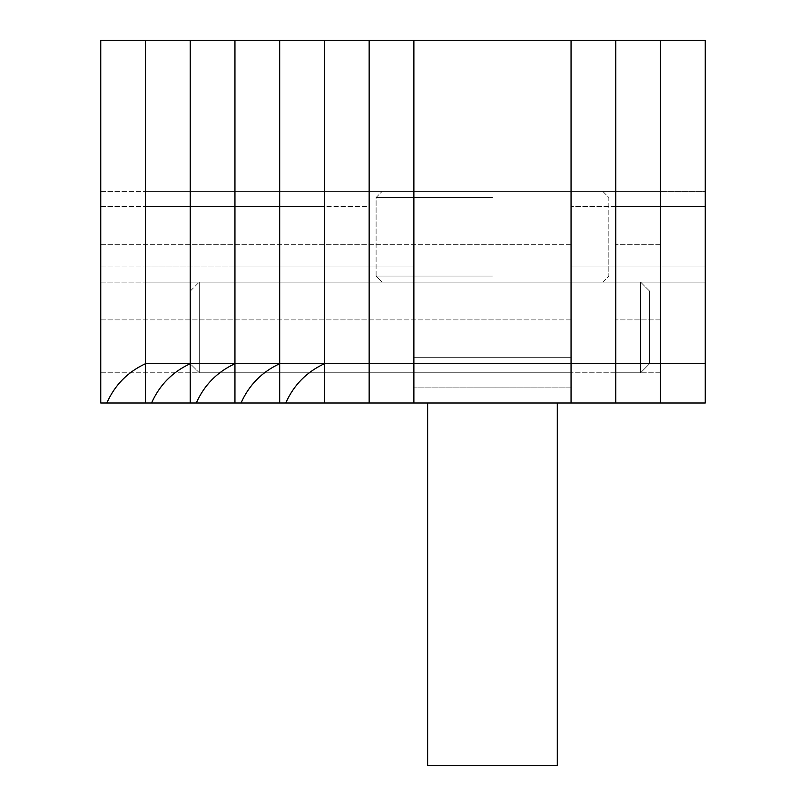 <?xml version="1.0" encoding="UTF-8"?>
<svg xmlns="http://www.w3.org/2000/svg" width="806" height="806" viewBox="0 0 806 806"><rect width="100%" height="100%" fill="white"/><g stroke="black" fill="none" stroke-linecap="round" stroke-linejoin="round"><path stroke-width="0.6" stroke-dasharray="4.03 3.02" d="M705.25 363.708L705.25 282.1L660.517 282.1L705.25 282.1L660.517 282.1L660.517 191.425L660.517 266.988L660.517 191.425L660.517 266.988L705.25 266.988L660.517 266.988L705.25 266.988L660.517 266.988L705.25 266.988L660.517 266.988L660.517 282.1L705.25 282.1L705.25 403L705.25 282.1L660.517 282.1L705.25 282.1L660.517 282.1L705.25 282.1L705.25 372.775L705.25 191.425L705.25 319.881L705.25 282.1L705.25 319.881L705.25 282.1L660.517 282.1L660.517 372.775L660.517 244.319L660.517 319.881L660.517 282.1L660.517 319.881L660.517 282.1L615.784 282.1L615.784 372.775L615.784 244.319L615.784 403L571.051 403L571.051 282.1L571.051 403L571.051 363.708L413.881 363.708L413.881 40.3L571.051 40.3L571.051 363.708L615.784 363.708L615.784 40.3L615.784 363.708L660.517 363.708L660.517 40.3L660.517 363.708L705.25 363.708L705.25 40.3L571.051 40.3L571.051 403L571.051 387.888L413.881 387.888L571.051 387.888L571.051 403L413.881 403L413.881 244.319L413.881 372.775L413.881 282.1L413.881 319.881L413.881 282.1L413.881 319.881L413.881 282.1L369.148 282.1L369.148 319.881L369.148 191.425L369.148 206.538L369.148 191.425L369.148 206.538L369.148 191.425L369.148 206.538L369.148 191.425L324.415 191.425L324.415 319.881L324.415 191.425L324.415 206.538L324.415 191.425L279.682 191.425L279.682 372.775L279.682 191.425L324.415 191.425L279.682 191.425L324.415 191.425L324.415 206.538L324.415 191.425L279.682 191.425L324.415 191.425L279.682 191.425L324.415 191.425L279.682 191.425L324.415 191.425L279.682 191.425L324.415 191.425L324.415 206.538L324.415 191.425L324.415 206.538L324.415 191.425L324.415 206.538L324.415 191.425L279.682 191.425L279.682 403L279.682 40.3L279.682 403L279.682 191.425L279.682 403L279.682 191.425L279.682 403L279.682 244.319L279.682 327.438L279.682 282.1L324.415 282.1L324.415 191.425L279.682 191.425L279.682 206.538L279.682 191.425L234.949 191.425L234.949 372.775L234.949 191.425L279.682 191.425L234.949 191.425L279.682 191.425L279.682 206.538L279.682 191.425L234.949 191.425L279.682 191.425L234.949 191.425L279.682 191.425L234.949 191.425L279.682 191.425L234.949 191.425L279.682 191.425L279.682 206.538L279.682 191.425L279.682 206.538L279.682 191.425L279.682 206.538L279.682 191.425L234.949 191.425L234.949 403L234.949 40.3L234.949 403L234.949 191.425L234.949 403L234.949 191.425L234.949 403L234.949 244.319L234.949 327.438L234.949 282.1L324.415 282.1L324.415 403L324.415 282.1L324.415 403L324.415 282.1L324.415 403L324.415 282.1L324.415 403L279.682 403L324.415 403L279.682 403L324.415 403L279.682 403L324.415 403L279.682 403L324.415 403L279.682 403L324.415 403L279.682 403L324.415 403L279.682 403L279.682 282.1L324.415 282.1L324.415 403L279.682 403L279.682 282.1L324.415 282.1L324.415 244.319L324.415 403L279.682 403L279.682 282.1L324.415 282.1L324.415 319.881L324.415 266.988L324.415 403L234.949 403L279.682 403L234.949 403L279.682 403L234.949 403L279.682 403L234.949 403L279.682 403L234.949 403L279.682 403L234.949 403L279.682 403L234.949 403L234.949 282.1L324.415 282.1L324.415 266.988L324.415 403L234.949 403L234.949 282.1L324.415 282.1L324.415 191.425L324.415 206.538L324.415 191.425L234.949 191.425L234.949 206.538L234.949 191.425L190.216 191.425L190.216 372.775L190.216 191.425L234.949 191.425L190.216 191.425L234.949 191.425L234.949 206.538L234.949 191.425L190.216 191.425L234.949 191.425L190.216 191.425L234.949 191.425L190.216 191.425L234.949 191.425L190.216 191.425L234.949 191.425L234.949 206.538L234.949 191.425L234.949 206.538L234.949 191.425L234.949 206.538L234.949 191.425L190.216 191.425L190.216 403L190.216 40.3L190.216 403L190.216 191.425L190.216 403L190.216 191.425L190.216 403L190.216 244.319L190.216 327.438L190.216 282.1L324.415 282.1L324.415 403L234.949 403L234.949 282.1L324.415 282.1L324.415 372.775L324.415 191.425L279.682 191.425L279.682 206.538L279.682 191.425L190.216 191.425L190.216 206.538L190.216 191.425L145.483 191.425L145.483 372.775L145.483 191.425L190.216 191.425L145.483 191.425L190.216 191.425L190.216 206.538L190.216 191.425L145.483 191.425L234.949 191.425L234.949 206.538L234.949 191.425L190.216 191.425L190.216 206.538L190.216 191.425L234.949 191.425L190.216 191.425L190.216 206.538L190.216 191.425L190.216 206.538L190.216 191.425L190.216 206.538L234.949 206.538L234.949 191.425L279.682 191.425L234.949 191.425L279.682 191.425L279.682 206.538L279.682 191.425L279.682 206.538L279.682 191.425L279.682 206.538L279.682 191.425L234.949 191.425L234.949 206.538L234.949 191.425L279.682 191.425L279.682 206.538L279.682 191.425L234.949 191.425L234.949 206.538L234.949 191.425L279.682 191.425L234.949 191.425L234.949 206.538L234.949 191.425L324.415 191.425L279.682 191.425L324.415 191.425L324.415 206.538L324.415 191.425L279.682 191.425L324.415 191.425L324.415 206.538L324.415 191.425L279.682 191.425L279.682 206.538L279.682 191.425L324.415 191.425L279.682 191.425L279.682 206.538L279.682 191.425L279.682 206.538L279.682 191.425L279.682 206.538L279.682 191.425L324.415 191.425L324.415 206.538L324.415 191.425L324.415 206.538L324.415 191.425L324.415 206.538L324.415 191.425L324.415 206.538L324.415 191.425L324.415 206.538L324.415 191.425L279.682 191.425L324.415 191.425L324.415 206.538L324.415 191.425L279.682 191.425L279.682 206.538L279.682 191.425L324.415 191.425L279.682 191.425L279.682 206.538L279.682 191.425L279.682 206.538L279.682 191.425L279.682 206.538L324.415 206.538L324.415 191.425L369.148 191.425L369.148 206.538L369.148 191.425L324.415 191.425L369.148 191.425L324.415 191.425L369.148 191.425L369.148 206.538L369.148 191.425L369.148 206.538L369.148 191.425L369.148 206.538L369.148 191.425L324.415 191.425L369.148 191.425L369.148 206.538L369.148 191.425L324.415 191.425L369.148 191.425L324.415 191.425L369.148 191.425L369.148 206.538L369.148 191.425L369.148 206.538L369.148 191.425L369.148 206.538L369.148 191.425L324.415 191.425L369.148 191.425L369.148 206.538L369.148 191.425L324.415 191.425L369.148 191.425L324.415 191.425L369.148 191.425L369.148 206.538L369.148 191.425L369.148 206.538L369.148 191.425L369.148 206.538L369.148 191.425L324.415 191.425L324.415 206.538L324.415 191.425L369.148 191.425L369.148 206.538L369.148 191.425L324.415 191.425L324.415 206.538L324.415 191.425L369.148 191.425L324.415 191.425L324.415 206.538L324.415 191.425L369.148 191.425L369.148 206.538L369.148 191.425L369.148 206.538L369.148 191.425L369.148 206.538L369.148 191.425L324.415 191.425L369.148 191.425L369.148 206.538L369.148 191.425L324.415 191.425L324.415 206.538L324.415 191.425L369.148 191.425L324.415 191.425L324.415 206.538L324.415 191.425L413.881 191.425L413.881 282.1L369.148 282.1L369.148 191.425L413.881 191.425L413.881 282.1L413.881 191.425L413.881 282.1L413.881 191.425L413.881 282.1L369.148 282.1L369.148 403L190.216 403L234.949 403L190.216 403L234.949 403L190.216 403L234.949 403L190.216 403L234.949 403L190.216 403L234.949 403L190.216 403L234.949 403L190.216 403L190.216 282.1L324.415 282.1L324.415 266.988L324.415 403L190.216 403L190.216 282.1L324.415 282.1L324.415 403L190.216 403L190.216 282.1L324.415 282.1L324.415 403L145.483 403L145.483 40.3L145.483 403L145.483 206.538L145.483 403L190.216 403L145.483 403L190.216 403L145.483 403L190.216 403L145.483 403L190.216 403L145.483 403L190.216 403L145.483 403L190.216 403L145.483 403L145.483 244.319L145.483 327.438L145.483 282.1L279.682 282.1L279.682 319.881L279.682 206.538L324.415 206.538L324.415 191.425L324.415 206.538L324.415 191.425L324.415 206.538L234.949 206.538L234.949 191.425L234.949 206.538L234.949 191.425L234.949 206.538L279.682 206.538L145.483 206.538L145.483 191.425L145.483 282.1L279.682 282.1L279.682 206.538L145.483 206.538L190.216 206.538L145.483 206.538L190.216 206.538L145.483 206.538L190.216 206.538L145.483 206.538L190.216 206.538L145.483 206.538L190.216 206.538L190.216 282.1L279.682 282.1L279.682 403L190.216 403L190.216 282.1L279.682 282.1L279.682 403L190.216 403L190.216 282.1L234.949 282.1L234.949 206.538L190.216 206.538L190.216 282.1L234.949 282.1L234.949 206.538L190.216 206.538L190.216 282.1L234.949 282.1L234.949 403L190.216 403L190.216 282.1L234.949 282.1L234.949 403L190.216 403L190.216 206.538L190.216 403L190.216 206.538L190.216 403L151.558 403C159.528 385.056 172.413 371.959 190.216 363.708L190.216 206.538L190.216 403L190.216 244.319L190.216 403L190.216 282.1L190.216 319.881L190.216 282.1L190.216 319.881L190.216 282.1L145.483 282.1L190.216 282.1L145.483 282.1L190.216 282.1L190.216 206.538L190.216 282.1L190.216 206.538L190.216 282.1L145.483 282.1L190.216 282.1L145.483 282.1L190.216 282.1L145.483 282.1L190.216 282.1L190.216 403L190.216 282.1L145.483 282.1L190.216 282.1L145.483 282.1L190.216 282.1L145.483 282.1L190.216 282.1L145.483 282.1L190.216 282.1L190.216 403L190.216 363.708L145.483 363.708L145.483 403L145.483 282.1L190.216 282.1L145.483 282.1L145.483 319.881L145.483 206.538L190.216 206.538L190.216 282.1L145.483 282.1L145.483 206.538L145.483 403L145.483 40.3L324.415 40.3L324.415 403L234.949 403L234.949 206.538L190.216 206.538L190.216 282.1L145.483 282.1L145.483 266.988L145.483 403L100.75 403L100.75 191.425L100.75 403L100.75 191.425L100.75 403L100.75 191.425L100.75 403L145.483 403L100.75 403L145.483 403L100.75 403L145.483 403L100.75 403L100.75 40.3L145.483 40.3L145.483 363.708C127.68 371.959 114.795 385.056 106.825 403M324.415 40.3L324.415 363.708L279.682 363.708L279.682 40.3L279.682 363.708L279.682 40.3L234.949 40.3L324.415 40.3L324.415 403L369.148 403L324.415 403L324.415 282.1L324.415 403L324.415 282.1L324.415 403L324.415 282.1L279.682 282.1L279.682 206.538L279.682 266.988L324.415 266.988L234.949 266.988L279.682 266.988L234.949 266.988L279.682 266.988L234.949 266.988L279.682 266.988L234.949 266.988L279.682 266.988L234.949 266.988L279.682 266.988L234.949 266.988L279.682 266.988L279.682 282.1L369.148 282.1L324.415 282.1L369.148 282.1L324.415 282.1L369.148 282.1L324.415 282.1L369.148 282.1L324.415 282.1L369.148 282.1L324.415 282.1L324.415 372.775L324.415 206.538L324.415 403L369.148 403L369.148 282.1L324.415 282.1L324.415 206.538L324.415 282.1L369.148 282.1L369.148 403L369.148 282.1L324.415 282.1L369.148 282.1L324.415 282.1L324.415 206.538L324.415 282.1L369.148 282.1L369.148 403L369.148 282.1L324.415 282.1L369.148 282.1L324.415 282.1L369.148 282.1L324.415 282.1L324.415 372.775L324.415 244.319L324.415 282.1L324.415 244.319L324.415 282.1L369.148 282.1L369.148 403L413.881 403L369.148 403L369.148 282.1L369.148 403L369.148 363.708L369.148 403L413.881 403L369.148 403L369.148 282.1L369.148 403L413.881 403L369.148 403L369.148 282.1L369.148 403L369.148 282.1L324.415 282.1L324.415 206.538L324.415 282.1L369.148 282.1L369.148 403L369.148 282.1L324.415 282.1L369.148 282.1L324.415 282.1L324.415 206.538L324.415 282.1L369.148 282.1L369.148 403L369.148 282.1L324.415 282.1L369.148 282.1L324.415 282.1L369.148 282.1L324.415 282.1L324.415 372.775L324.415 206.538L324.415 282.1L324.415 206.538L324.415 282.1L324.415 206.538L324.415 282.1L324.415 206.538L324.415 282.1L369.148 282.1L369.148 403L413.881 403L369.148 403L369.148 282.1L369.148 403L413.881 403L369.148 403L369.148 363.708L324.415 363.708L324.415 40.3L324.415 363.708L324.415 40.3L279.682 40.3L324.415 40.3L324.415 363.708L369.148 363.708L369.148 403L413.881 403L369.148 403L369.148 282.1L369.148 403L413.881 403L369.148 403L369.148 282.1L369.148 403L369.148 282.1L324.415 282.1L324.415 206.538L324.415 282.1L369.148 282.1L369.148 403L369.148 282.1L324.415 282.1L369.148 282.1L324.415 282.1L324.415 206.538L324.415 282.1L369.148 282.1L369.148 403L369.148 282.1L324.415 282.1L369.148 282.1L324.415 282.1L369.148 282.1L324.415 282.1L324.415 206.538L324.415 266.988L324.415 206.538L324.415 266.988L324.415 206.538L324.415 266.988L324.415 206.538L324.415 266.988L324.415 206.538L324.415 266.988L369.148 266.988L279.682 266.988L369.148 266.988L324.415 266.988L369.148 266.988L324.415 266.988L369.148 266.988L324.415 266.988L324.415 282.1L324.415 266.988L324.415 282.1L324.415 266.988L324.415 282.1L369.148 282.1L369.148 403L413.881 403L369.148 403L369.148 282.1L369.148 403L369.148 363.708L369.148 403L413.881 403L369.148 403L369.148 282.1L369.148 403L413.881 403L369.148 403L369.148 282.1L369.148 403L369.148 282.1L324.415 282.1L324.415 266.988L324.415 282.1L324.415 266.988L324.415 282.1L369.148 282.1L369.148 403L369.148 282.1L324.415 282.1L369.148 282.1L324.415 282.1L324.415 266.988L324.415 282.1L324.415 266.988L324.415 282.1L369.148 282.1L369.148 403L369.148 282.1L324.415 282.1L369.148 282.1L324.415 282.1L369.148 282.1L324.415 282.1L369.148 282.1L369.148 403L413.881 403L369.148 403L369.148 282.1L369.148 403L413.881 403L369.148 403L369.148 363.708L324.415 363.708L324.415 40.3L279.682 40.3L324.415 40.3L324.415 363.708L369.148 363.708L369.148 403L413.881 403L369.148 403L369.148 282.1L369.148 403L413.881 403L369.148 403L369.148 282.1L369.148 403L369.148 282.1L324.415 282.1L369.148 282.1L369.148 403L369.148 282.1L324.415 282.1L369.148 282.1L324.415 282.1L369.148 282.1L369.148 403L369.148 282.1L324.415 282.1L369.148 282.1L324.415 282.1L369.148 282.1L324.415 282.1L369.148 282.1L369.148 403L413.881 403L369.148 403L369.148 282.1L369.148 403L369.148 363.708L324.415 363.708L324.415 40.3L369.148 40.3L369.148 403L413.881 403L369.148 403L369.148 282.1L413.881 282.1L369.148 282.1L413.881 282.1L369.148 282.1L413.881 282.1L369.148 282.1L413.881 282.1L369.148 282.1L413.881 282.1L369.148 282.1L369.148 372.775L369.148 206.538L369.148 403L413.881 403L369.148 403L413.881 403L413.881 282.1L369.148 282.1L369.148 206.538L369.148 282.1L413.881 282.1L413.881 403L413.881 282.1L369.148 282.1L413.881 282.1L369.148 282.1L369.148 206.538L369.148 282.1L413.881 282.1L413.881 403L413.881 282.1L369.148 282.1L413.881 282.1L369.148 282.1L413.881 282.1L369.148 282.1L369.148 372.775L369.148 206.538L369.148 372.775L369.148 244.319L369.148 282.1L369.148 244.319L369.148 282.1L413.881 282.1L413.881 403L413.881 282.1L369.148 282.1L369.148 206.538L369.148 282.1L413.881 282.1L413.881 403L413.881 363.708L369.148 363.708L369.148 40.3L369.148 363.708L369.148 40.3L324.415 40.3L369.148 40.3L369.148 363.708L413.881 363.708L413.881 282.1L369.148 282.1L413.881 282.1L369.148 282.1L369.148 206.538L369.148 282.1L413.881 282.1L413.881 403L413.881 282.1L369.148 282.1L413.881 282.1L369.148 282.1L413.881 282.1L369.148 282.1L369.148 372.775L369.148 206.538L369.148 372.775L369.148 244.319L369.148 282.1L369.148 244.319L369.148 282.1L413.881 282.1L413.881 403L413.881 282.1L369.148 282.1L369.148 206.538L369.148 266.988L369.148 206.538L369.148 266.988L369.148 206.538L369.148 266.988L369.148 206.538L369.148 266.988L369.148 206.538L369.148 266.988L369.148 206.538L369.148 266.988L369.148 206.538L369.148 266.988L369.148 206.538L369.148 266.988L369.148 206.538L369.148 266.988L369.148 206.538L369.148 266.988L369.148 206.538L369.148 266.988L369.148 206.538L369.148 266.988L369.148 206.538L369.148 266.988L369.148 206.538L369.148 266.988L413.881 266.988L369.148 266.988L413.881 266.988L369.148 266.988L413.881 266.988L369.148 266.988L413.881 266.988L369.148 266.988L413.881 266.988L369.148 266.988L413.881 266.988L369.148 266.988L413.881 266.988L369.148 266.988L413.881 266.988L369.148 266.988L413.881 266.988L369.148 266.988L413.881 266.988L369.148 266.988L413.881 266.988L369.148 266.988L413.881 266.988L369.148 266.988L413.881 266.988L369.148 266.988L413.881 266.988L369.148 266.988L413.881 266.988L369.148 266.988L369.148 282.1L413.881 282.1L413.881 403L413.881 282.1L369.148 282.1L413.881 282.1L369.148 282.1L369.148 266.988L369.148 282.1L369.148 266.988L369.148 282.1L413.881 282.1L413.881 403L413.881 282.1L369.148 282.1L413.881 282.1L369.148 282.1L413.881 282.1L369.148 282.1L369.148 372.775L369.148 244.319L369.148 372.775L369.148 244.319L369.148 282.1L369.148 244.319L369.148 282.1L413.881 282.1L413.881 403L413.881 282.1L369.148 282.1L369.148 266.988L369.148 282.1L369.148 266.988L369.148 282.1L413.881 282.1L413.881 403L413.881 363.708L369.148 363.708L369.148 40.3L369.148 363.708L369.148 40.3L324.415 40.3L369.148 40.3L369.148 363.708L413.881 363.708L413.881 282.1L369.148 282.1L413.881 282.1L369.148 282.1L369.148 266.988L369.148 282.1L369.148 266.988L369.148 282.1L413.881 282.1L413.881 403L413.881 282.1L369.148 282.1L413.881 282.1L369.148 282.1L413.881 282.1L369.148 282.1L369.148 372.775L369.148 244.319L369.148 372.775L369.148 244.319L369.148 282.1L369.148 244.319L369.148 282.1L413.881 282.1L413.881 403L413.881 282.1L369.148 282.1L369.148 266.988L369.148 282.1L369.148 266.988L369.148 282.1L413.881 282.1L413.881 403L413.881 282.1L369.148 282.1L413.881 282.1L369.148 282.1L369.148 266.988L369.148 282.1L369.148 266.988L369.148 282.1L413.881 282.1L413.881 403L413.881 282.1L369.148 282.1L571.051 282.1L413.881 282.1L413.881 372.775L413.881 191.425L413.881 403L571.051 403L413.881 403L413.881 363.708L369.148 363.708L369.148 40.3L413.881 40.3L413.881 363.708L413.881 40.3L369.148 40.3L413.881 40.3L413.881 363.708L413.881 40.3L369.148 40.3L413.881 40.3L413.881 403L571.051 403L413.881 403L413.881 357.663L571.051 357.663L413.881 357.663L413.881 282.1L571.051 282.1L413.881 282.1L571.051 282.1L571.051 403L615.784 403L413.881 403L413.881 282.1L571.051 282.1L571.051 403L413.881 403L413.881 357.663L571.051 357.663L413.881 357.663L413.881 282.1L615.784 282.1L571.051 282.1L571.051 372.775L571.051 244.319L571.051 403L660.517 403L615.784 403L615.784 282.1L615.784 403L660.517 403L615.784 403L615.784 282.1L615.784 403L660.517 403L615.784 403L615.784 282.1L615.784 403L615.784 282.1L571.051 282.1L571.051 206.538L571.051 282.1L615.784 282.1L615.784 403L615.784 282.1L571.051 282.1L615.784 282.1L571.051 282.1L571.051 206.538L571.051 266.988L615.784 266.988L571.051 266.988L615.784 266.988L571.051 266.988L615.784 266.988L571.051 266.988L571.051 282.1L615.784 282.1L571.051 282.1L615.784 282.1L571.051 282.1L615.784 282.1L571.051 282.1L571.051 327.438L571.051 244.319L571.051 403L571.051 191.425L413.881 191.425L571.051 191.425L413.881 191.425L571.051 191.425L571.051 403L571.051 282.1L660.517 282.1L615.784 282.1L615.784 372.775L615.784 244.319L615.784 403L705.25 403L660.517 403L660.517 282.1L660.517 403L705.25 403L660.517 403L660.517 282.1L660.517 403L705.25 403L660.517 403L660.517 282.1L660.517 403L660.517 282.1L615.784 282.1L615.784 403L571.051 403L571.051 191.425L571.051 206.538L571.051 191.425L615.784 191.425L571.051 191.425L571.051 282.1L571.051 191.425L615.784 191.425L571.051 191.425L615.784 191.425L615.784 206.538L615.784 191.425L660.517 191.425L615.784 191.425L615.784 206.538L660.517 206.538L615.784 206.538L660.517 206.538L615.784 206.538L660.517 206.538L615.784 206.538L615.784 282.1L660.517 282.1L660.517 403L660.517 282.1L615.784 282.1L660.517 282.1L615.784 282.1L615.784 206.538L615.784 282.1L660.517 282.1L660.517 403L660.517 282.1L615.784 282.1L705.25 282.1L660.517 282.1L660.517 403L705.25 403L705.25 282.1L615.784 282.1L615.784 191.425L660.517 191.425L615.784 191.425L660.517 191.425L660.517 206.538L660.517 191.425L705.25 191.425L660.517 191.425L660.517 206.538L705.25 206.538L660.517 206.538L705.25 206.538L660.517 206.538L705.25 206.538L660.517 206.538L660.517 191.425L705.25 191.425L660.517 191.425L705.25 191.425L705.25 206.538L705.25 191.425L615.784 191.425L615.784 266.988L615.784 191.425L615.784 266.988L660.517 266.988L615.784 266.988L660.517 266.988L615.784 266.988L660.517 266.988L660.517 206.538L660.517 282.1L705.25 282.1L705.25 403L705.25 282.1L660.517 282.1L660.517 266.988L615.784 266.988L615.784 191.425L571.051 191.425L571.051 372.775L571.051 282.1L369.148 282.1L369.148 403L196.291 403C204.261 385.056 217.146 371.959 234.949 363.708L234.949 206.538L190.216 206.538L234.949 206.538L234.949 403L234.949 244.319L234.949 403L234.949 282.1L234.949 319.881L234.949 282.1L234.949 319.881L234.949 282.1L190.216 282.1L190.216 403L190.216 244.319L190.216 372.775L190.216 282.1L190.216 327.438L190.216 282.1L234.949 282.1L190.216 282.1L234.949 282.1L234.949 206.538L234.949 282.1L145.483 282.1L145.483 372.775L145.483 244.319L145.483 327.438L145.483 282.1L234.949 282.1L190.216 282.1L234.949 282.1L234.949 403L234.949 282.1L190.216 282.1L234.949 282.1L190.216 282.1L234.949 282.1L234.949 403L234.949 363.708L190.216 363.708L190.216 291.168L190.216 363.708L190.216 291.168L190.216 363.708L199.284 372.775L199.284 282.1L199.284 372.775L199.284 282.1L199.284 372.775L640.568 372.775L640.568 282.1L640.568 372.775L640.568 282.1L640.568 372.775L649.636 363.708L649.636 291.168L649.636 363.708L649.636 291.168L649.636 363.708L640.568 372.775L199.284 372.775L190.216 363.708L190.216 40.3L190.216 363.708L234.949 363.708L234.949 403L234.949 282.1L190.216 282.1L234.949 282.1L234.949 244.319L234.949 403L234.949 206.538L234.949 403L234.949 282.1L234.949 403L279.682 403L234.949 403L234.949 244.319L234.949 403L279.682 403L234.949 403L234.949 282.1L234.949 319.881L234.949 282.1L234.949 319.881L234.949 282.1L190.216 282.1L234.949 282.1L234.949 206.538L234.949 282.1L190.216 282.1L234.949 282.1L190.216 282.1L234.949 282.1L234.949 403L234.949 282.1L190.216 282.1L234.949 282.1L190.216 282.1L234.949 282.1L234.949 403L234.949 363.708L279.682 363.708L279.682 403L279.682 206.538L234.949 206.538L234.949 282.1L190.216 282.1L234.949 282.1L234.949 403L234.949 244.319L234.949 372.775L234.949 282.1L234.949 327.438L234.949 282.1L279.682 282.1L279.682 372.775L279.682 206.538L234.949 206.538L234.949 282.1L279.682 282.1L279.682 266.988L279.682 403L241.024 403C248.994 385.056 261.879 371.959 279.682 363.708L279.682 244.319L279.682 372.775L279.682 282.1L279.682 327.438L279.682 282.1L279.682 319.881L279.682 282.1L279.682 319.881L279.682 282.1L190.216 282.1L279.682 282.1L279.682 206.538L234.949 206.538L234.949 282.1L279.682 282.1L234.949 282.1L279.682 282.1L279.682 403L279.682 282.1L234.949 282.1L279.682 282.1L234.949 282.1L279.682 282.1L279.682 403L279.682 282.1L234.949 282.1L279.682 282.1L234.949 282.1L279.682 282.1L279.682 403L279.682 206.538L234.949 206.538L234.949 282.1L279.682 282.1L279.682 403L279.682 282.1L279.682 403L279.682 363.708L234.949 363.708L234.949 40.3L234.949 363.708L234.949 40.3L145.483 40.3L190.216 40.3L190.216 363.708L190.216 40.3L234.949 40.3L234.949 363.708L279.682 363.708L279.682 403L324.415 403L279.682 403L279.682 282.1L279.682 403L324.415 403L279.682 403L279.682 206.538L234.949 206.538L234.949 282.1L279.682 282.1L234.949 282.1L279.682 282.1L279.682 403L279.682 282.1L234.949 282.1L279.682 282.1L234.949 282.1L279.682 282.1L279.682 403L279.682 282.1L234.949 282.1L279.682 282.1L234.949 282.1L279.682 282.1L279.682 403L279.682 206.538L234.949 206.538L234.949 282.1L279.682 282.1L279.682 206.538L234.949 206.538L234.949 282.1L279.682 282.1L279.682 403L324.415 403L279.682 403L279.682 282.1L279.682 403L324.415 403L279.682 403L279.682 282.1L279.682 403L324.415 403L279.682 403L279.682 206.538L234.949 206.538L234.949 282.1L279.682 282.1L279.682 403L279.682 282.1L234.949 282.1L279.682 282.1L234.949 282.1L279.682 282.1L279.682 403L279.682 282.1L234.949 282.1L279.682 282.1L234.949 282.1L279.682 282.1L279.682 403L279.682 244.319L279.682 372.775L279.682 282.1L279.682 327.438L279.682 282.1L324.415 282.1L324.415 403L369.148 403L324.415 403L369.148 403L324.415 403L369.148 403L324.415 403L324.415 363.708L324.415 403L285.757 403C293.727 385.056 306.612 371.959 324.415 363.708L279.682 363.708L279.682 40.3L279.682 363.708L324.415 363.708L324.415 403L369.148 403L324.415 403L369.148 403L324.415 403L324.415 244.319L324.415 403L369.148 403L324.415 403L324.415 282.1L324.415 319.881L324.415 282.1L324.415 319.881L324.415 282.1L234.949 282.1L234.949 206.538L234.949 282.1L234.949 206.538L234.949 282.1L324.415 282.1L324.415 206.538L234.949 206.538L279.682 206.538L279.682 282.1L324.415 282.1L279.682 282.1L324.415 282.1L324.415 403L324.415 282.1L279.682 282.1L324.415 282.1L279.682 282.1L324.415 282.1L324.415 403L324.415 282.1L279.682 282.1L324.415 282.1L324.415 244.319L324.415 403L324.415 206.538L279.682 206.538L279.682 282.1L324.415 282.1L324.415 403L369.148 403L324.415 403L324.415 282.1L324.415 403L369.148 403L324.415 403L324.415 363.708L324.415 403L369.148 403L324.415 403L324.415 244.319L324.415 403L369.148 403L324.415 403L324.415 282.1L324.415 319.881L324.415 282.1L324.415 319.881L324.415 282.1L279.682 282.1L324.415 282.1L324.415 206.538L279.682 206.538L279.682 282.1L324.415 282.1L279.682 282.1L324.415 282.1L324.415 403L324.415 282.1L279.682 282.1L324.415 282.1L279.682 282.1L324.415 282.1L324.415 403L324.415 282.1L279.682 282.1L324.415 282.1L324.415 244.319L324.415 403L324.415 282.1L324.415 319.881L324.415 282.1L324.415 319.881L324.415 282.1L279.682 282.1L279.682 206.538L279.682 282.1L279.682 206.538L279.682 282.1L324.415 282.1L324.415 206.538L279.682 206.538L279.682 282.1L324.415 282.1L324.415 206.538L279.682 206.538L279.682 282.1L324.415 282.1L279.682 282.1L324.415 282.1L324.415 403L324.415 282.1L279.682 282.1L324.415 282.1L279.682 282.1L324.415 282.1L324.415 403L324.415 363.708L279.682 363.708L279.682 40.3L234.949 40.3L234.949 363.708L234.949 40.3L190.216 40.3M413.881 191.425L369.148 191.425L413.881 191.425L369.148 191.425L413.881 191.425L369.148 191.425L413.881 191.425L369.148 191.425L413.881 191.425L369.148 191.425L413.881 191.425L369.148 191.425L413.881 191.425L369.148 191.425L413.881 191.425L369.148 191.425L413.881 191.425L369.148 191.425L369.148 206.538L369.148 191.425L413.881 191.425L369.148 191.425L369.148 206.538L369.148 191.425L413.881 191.425L369.148 191.425L369.148 206.538L369.148 191.425L413.881 191.425L369.148 191.425L369.148 206.538L369.148 191.425L369.148 206.538L369.148 191.425L413.881 191.425L369.148 191.425L369.148 206.538L369.148 191.425L413.881 191.425L369.148 191.425L369.148 206.538L369.148 191.425L413.881 191.425L413.881 206.538L413.881 191.425M369.148 403L324.415 403L324.415 282.1L324.415 403L369.148 403L324.415 403L324.415 282.1L324.415 403L369.148 403L324.415 403L324.415 282.1L324.415 403L369.148 403L324.415 403L324.415 363.708L324.415 403L369.148 403L324.415 403L324.415 282.1L324.415 403L369.148 403M279.682 266.988L279.682 206.538L279.682 282.1L279.682 206.538L279.682 282.1L279.682 206.538L279.682 282.1L324.415 282.1L279.682 282.1L324.415 282.1L279.682 282.1L324.415 282.1L324.415 403L324.415 282.1L279.682 282.1L324.415 282.1L279.682 282.1L279.682 206.538L279.682 282.1L324.415 282.1L324.415 403L324.415 282.1L279.682 282.1L324.415 282.1L279.682 282.1L279.682 206.538L279.682 282.1L279.682 206.538L279.682 282.1L279.682 206.538L279.682 266.988L145.483 266.988L145.483 282.1L145.483 206.538L145.483 266.988L279.682 266.988M369.148 206.538L369.148 191.425L369.148 206.538L369.148 191.425L369.148 206.538L279.682 206.538L369.148 206.538M279.682 40.3L279.682 363.708L279.682 40.3L234.949 40.3M324.415 282.1L324.415 403L324.415 282.1L279.682 282.1L324.415 282.1M100.75 282.1L100.75 327.438L100.75 282.1L145.483 282.1L100.75 282.1M100.75 191.425L145.483 191.425L100.75 191.425M492.466 191.425L382.145 191.425L492.466 191.425M492.466 197.47L376.1 197.47L492.466 197.47M492.466 282.1L382.145 282.1L492.466 282.1M492.466 276.055L376.1 276.055L492.466 276.055M427.633 403L427.633 765.7L557.299 765.7L427.633 765.7L557.299 765.7L557.299 403M615.784 206.538L571.051 206.538L615.784 206.538M100.75 266.988L145.483 266.988L100.75 266.988M100.75 206.538L145.483 206.538L100.75 206.538M571.051 372.775L145.483 372.775L571.051 372.775M571.051 319.881L145.483 319.881L571.051 319.881M571.051 244.319L145.483 244.319L571.051 244.319M660.517 372.775L615.784 372.775L660.517 372.775M660.517 319.881L615.784 319.881L660.517 319.881M660.517 244.319L615.784 244.319L660.517 244.319M100.75 372.775L145.483 372.775L100.75 372.775M100.75 319.881L145.483 319.881L100.75 319.881M100.75 244.319L145.483 244.319L100.75 244.319M602.787 191.425L608.832 197.47L608.832 276.055L608.832 197.47L602.787 191.425M602.787 282.1L608.832 276.055L602.787 282.1M376.1 276.055L376.1 197.47L382.145 191.425L376.1 197.47L376.1 276.055L382.145 282.1L376.1 276.055M649.636 291.168L640.568 282.1L199.284 282.1L640.568 282.1L649.636 291.168M190.216 291.168L199.284 282.1L190.216 291.168"/><path stroke-width="1.21" d="M705.25 363.708L705.25 403L660.517 403L660.517 363.708L660.517 403L615.784 403L615.784 363.708L615.784 403L571.051 403L571.051 363.708L571.051 403L413.881 403L413.881 363.708L369.148 363.708L369.148 40.3L413.881 40.3L413.881 363.708L413.881 40.3L369.148 40.3L413.881 40.3L413.881 363.708L413.881 40.3L369.148 40.3L413.881 40.3L413.881 363.708L571.051 363.708L571.051 40.3L571.051 363.708L615.784 363.708L615.784 40.3L615.784 363.708L660.517 363.708L660.517 40.3L660.517 363.708L705.25 363.708L705.25 40.3L413.881 40.3L413.881 403L324.415 403L324.415 363.708L324.415 403L279.682 403L279.682 363.708L279.682 403L234.949 403L234.949 363.708L234.949 403L190.216 403L190.216 363.708L190.216 403L145.483 403L145.483 363.708L145.483 403L100.75 403L100.75 40.3L145.483 40.3L145.483 363.708L145.483 40.3L190.216 40.3L190.216 363.708C172.413 371.959 159.528 385.056 151.558 403L190.216 403L190.216 363.708L145.483 363.708C127.68 371.959 114.795 385.056 106.825 403M324.415 40.3L324.415 363.708C306.612 371.959 293.727 385.056 285.757 403L369.148 403L369.148 363.708L369.148 403L413.881 403L369.148 403L369.148 363.708L324.415 363.708L324.415 40.3L324.415 363.708L324.415 40.3L279.682 40.3L324.415 40.3L324.415 363.708L369.148 363.708L369.148 403L369.148 363.708L369.148 403L413.881 403L369.148 403L369.148 363.708L324.415 363.708L324.415 40.3L279.682 40.3L324.415 40.3L324.415 363.708L369.148 363.708L369.148 403L369.148 363.708L324.415 363.708L324.415 40.3L369.148 40.3L369.148 363.708L369.148 40.3L369.148 363.708L413.881 363.708L413.881 403L413.881 363.708L369.148 363.708L369.148 40.3L324.415 40.3L369.148 40.3L369.148 363.708L369.148 40.3L369.148 363.708L413.881 363.708L413.881 403L413.881 363.708L369.148 363.708L369.148 40.3L324.415 40.3L324.415 363.708L324.415 40.3L369.148 40.3L369.148 403L190.216 403L190.216 363.708L234.949 363.708L234.949 40.3L234.949 363.708C217.146 371.959 204.261 385.056 196.291 403L234.949 403L234.949 363.708L234.949 403L234.949 363.708L190.216 363.708L190.216 40.3L234.949 40.3L234.949 403L279.682 403L241.024 403C248.994 385.056 261.879 371.959 279.682 363.708L279.682 40.3L279.682 403L279.682 363.708L234.949 363.708L279.682 363.708L279.682 403L324.415 403L279.682 403L279.682 363.708L279.682 403L279.682 363.708L234.949 363.708L234.949 40.3L234.949 363.708L234.949 40.3L190.216 40.3M279.682 40.3L279.682 363.708L324.415 363.708L324.415 403L369.148 403L324.415 403L324.415 363.708L324.415 403L324.415 363.708L324.415 403L324.415 363.708L279.682 363.708L279.682 40.3L234.949 40.3L279.682 40.3L279.682 363.708L324.415 363.708L324.415 403L324.415 363.708L279.682 363.708L279.682 40.3L279.682 363.708L279.682 40.3L234.949 40.3M557.299 403L557.299 765.7L427.633 765.7L427.633 403"/></g></svg>
